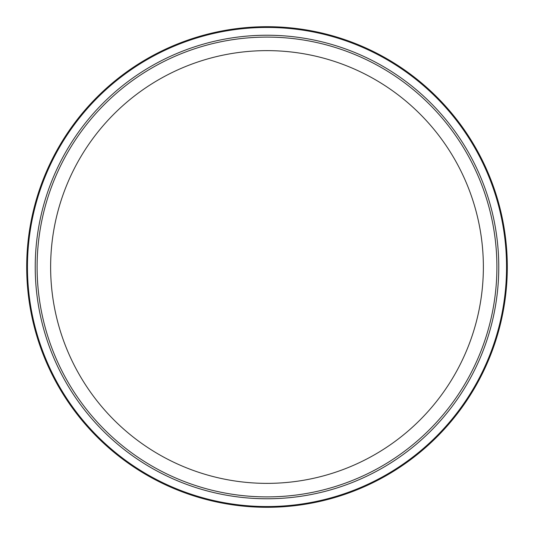<?xml version="1.0" encoding="UTF-8"?>
<svg xmlns="http://www.w3.org/2000/svg" width="534" height="534" viewBox="0 0 534 534"><rect width="100%" height="100%" fill="white"/><g stroke="black" fill="none" stroke-linecap="round" stroke-linejoin="round"><path stroke-width="0.8" d="M507.3 267A240.3 240.3 0 0 1 267 507.3A240.3 240.3 0 0 1 26.7 267A240.3 240.3 0 0 1 267 26.7A240.3 240.3 0 0 1 507.3 267A240.3 240.3 0 0 1 267 507.3A240.3 240.3 0 0 1 26.7 267M496.9 267A229.9 229.9 0 0 1 267 496.9A229.9 229.9 0 0 1 37.1 267A229.9 229.9 0 0 1 267 37.1A229.9 229.9 0 0 1 496.9 267M50.63 267A216.37 216.37 0 0 1 267 50.63A216.37 216.37 0 0 1 483.37 267A216.37 216.37 0 0 1 267 483.37A216.37 216.37 0 0 1 50.63 267M506.552 267A239.552 239.552 0 0 1 267 506.552A239.552 239.552 0 0 1 27.448 267A239.552 239.552 0 0 1 267 27.448A239.552 239.552 0 0 1 506.552 267M498.769 267A231.769 231.769 0 0 1 267 498.769A231.769 231.769 0 0 1 35.231 267A231.769 231.769 0 0 1 267 35.231A231.769 231.769 0 0 1 498.769 267"/></g></svg>
